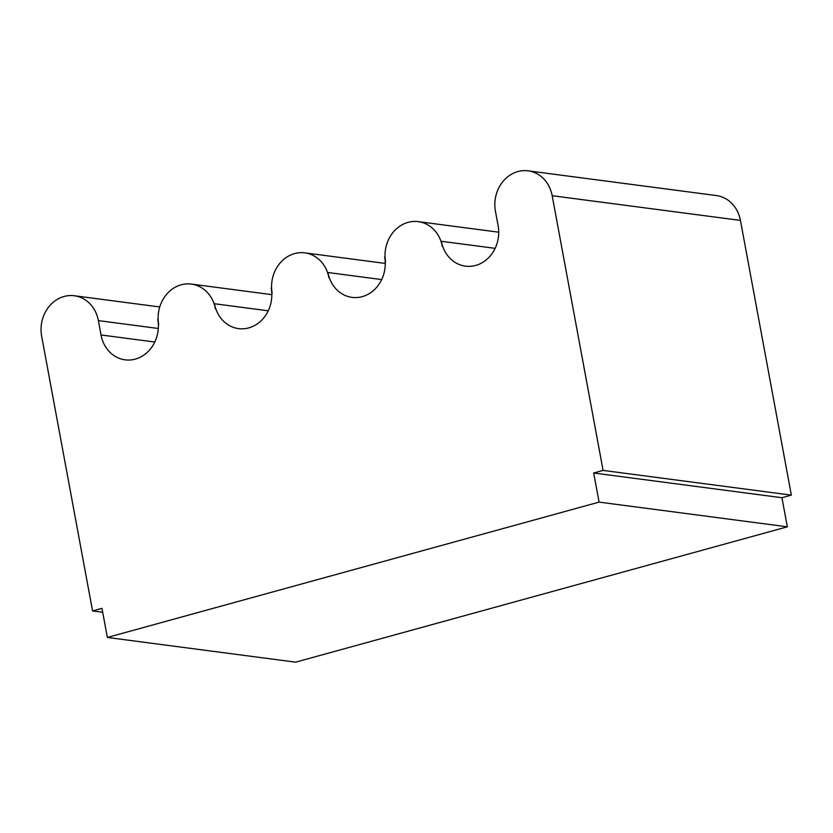 <?xml version="1.0" encoding="UTF-8"?>
<svg xmlns="http://www.w3.org/2000/svg" width="833" height="833" viewBox="0 0 833 833"><rect width="100%" height="100%" fill="white"/><g stroke="black" fill="none" stroke-linecap="round" stroke-linejoin="round"><path stroke-width="1.25" d="M599.083 502.112L593.69 473.009L603.092 470.416L791.35 495.125L781.948 497.718L787.341 526.82L295.621 662.162L107.363 637.453L599.083 502.112L787.341 526.82M593.69 473.009L781.948 497.718M603.092 470.416L552.175 195.703A32.945 28.905 -82.5 0 0 528.101 170.838A32.945 28.905 -82.5 0 0 495.448 211.311L498.113 225.681A32.945 28.905 97.5 0 1 465.46 266.154A32.945 28.905 97.5 0 1 441.386 241.289L442.354 246.495A32.945 28.905 -82.5 0 0 418.281 221.63A32.945 28.905 -82.5 0 0 385.627 262.103L384.659 256.908A32.945 28.905 97.5 0 1 352.015 297.381A32.945 28.905 97.5 0 1 327.942 272.516L328.9 277.722A32.945 28.905 -82.5 0 0 304.826 252.857A32.945 28.905 -82.5 0 0 272.172 293.331L271.214 288.135A32.945 28.905 97.5 0 1 238.561 328.608A32.945 28.905 97.5 0 1 214.487 303.743L215.455 308.949A32.945 28.905 -82.5 0 0 191.371 284.084A32.945 28.905 -82.5 0 0 158.728 324.558L157.76 319.362A32.945 28.905 97.5 0 1 125.117 359.835A32.945 28.905 97.5 0 1 101.032 334.97L98.377 320.611A32.945 28.905 -82.5 0 0 74.304 295.746A32.945 28.905 -82.5 0 0 41.65 336.22L92.567 610.943L102.698 612.276M528.101 170.838L716.359 195.547A32.945 28.905 97.5 0 1 740.433 220.401L791.35 495.125M92.567 610.943L101.97 608.35L107.363 637.453M214.487 303.743L268.236 310.803M327.942 272.516L381.691 279.576M441.386 241.289L495.135 248.349M552.175 195.703L740.433 220.401M98.377 320.611L158.291 328.473M101.032 334.97L154.792 342.03M74.304 295.746L159.738 306.961M191.371 284.084L271.829 294.643M304.826 252.857L385.273 263.415M418.281 221.63L498.728 232.188"/></g></svg>
